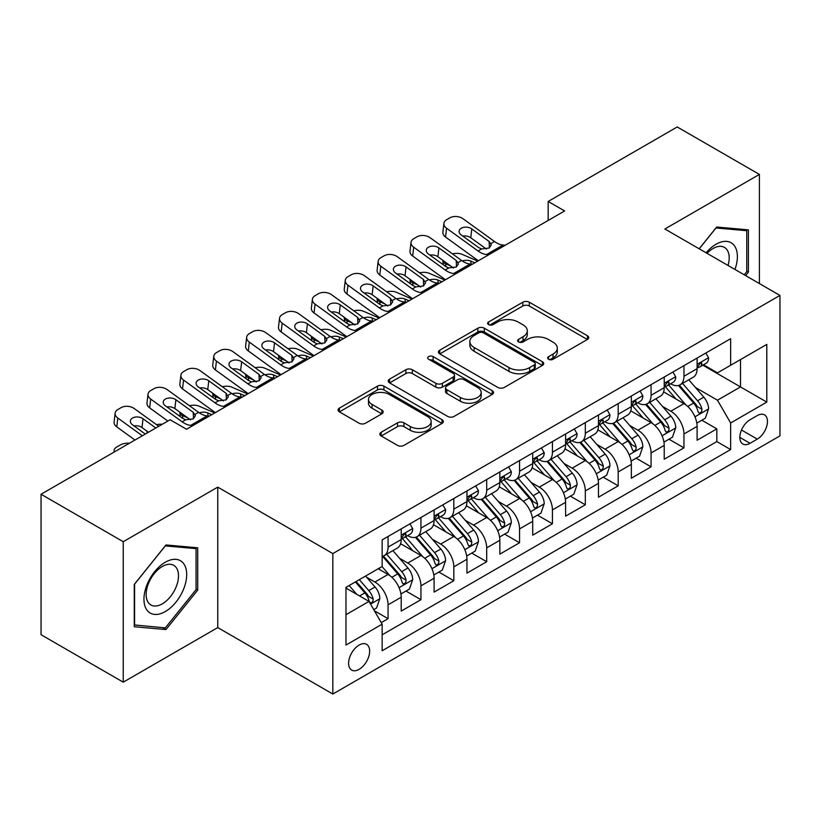 <?xml version="1.0" encoding="UTF-8"?>
<svg xmlns="http://www.w3.org/2000/svg" width="821" height="821" viewBox="0 0 821 821"><rect width="100%" height="100%" fill="white"/><g stroke="black" fill="none" stroke-linecap="round" stroke-linejoin="round"><path stroke-width="1.23" d="M548.592 359.259A3.192 1.847 0 0 0 553.108 359.259L587.395 339.463A4.567 2.637 0 0 0 588.729 337.595A4.567 2.637 0 0 0 587.395 335.738L529.309 302.2A4.567 2.637 0 0 0 522.854 302.2L488.567 321.996A3.192 1.847 0 0 0 487.633 323.3A3.192 1.847 0 0 0 488.567 324.603A3.192 1.847 0 0 0 493.082 324.603L497.526 322.037A14.604 8.436 0 0 1 518.174 322.037L523.018 324.839A14.604 8.436 0 0 1 527.298 330.801A14.604 8.436 0 0 1 523.018 336.764L518.585 339.319A3.192 1.847 0 0 0 517.64 340.623A3.192 1.847 0 0 0 518.585 341.926A3.192 1.847 0 0 0 523.1 341.926L527.534 339.371A14.604 8.436 0 0 1 548.192 339.371L553.026 342.162A14.604 8.436 0 0 1 557.305 348.125A14.604 8.436 0 0 1 553.026 354.087L548.592 356.653A3.192 1.847 0 0 0 547.658 357.956A3.192 1.847 0 0 0 548.592 359.259L548.592 356.653M359.126 669.351A14.881 8.59 120 0 0 368.855 656.246A14.881 8.59 120 0 0 366.566 644.321A14.881 8.59 120 0 0 359.126 645.06A14.881 8.59 120 0 0 349.407 658.175A14.881 8.59 120 0 0 351.696 670.09A14.881 8.59 120 0 0 359.126 669.351M381.19 432.246A4.567 2.637 0 0 0 379.856 434.104A4.567 2.637 0 0 0 381.19 435.972L397.487 445.382A4.567 2.637 0 0 0 403.942 445.382L442.016 423.4A4.567 2.637 0 0 0 443.35 421.532A4.567 2.637 0 0 0 442.016 419.664L383.93 386.137A4.567 2.637 0 0 0 377.475 386.137L339.401 408.119A4.567 2.637 0 0 0 338.057 409.977A4.567 2.637 0 0 0 339.401 411.844L359.085 423.205A4.567 2.637 0 0 0 365.54 423.205L381.837 413.805A4.567 2.637 0 0 0 383.171 411.937A4.567 2.637 0 0 0 381.837 410.079L372.067 404.435A12.212 7.05 0 0 1 368.496 399.458A12.212 7.05 0 0 1 376.028 392.941A12.212 7.05 0 0 1 389.339 394.47L427.577 416.545A12.212 7.05 0 0 1 431.148 421.532A12.212 7.05 0 0 1 423.615 428.049A12.212 7.05 0 0 1 410.315 426.52L403.942 422.836A4.567 2.637 0 0 0 397.487 422.836L381.19 432.246L381.19 435.972M217.76 487.13L123.242 541.706L41.05 494.252L41.05 634.715L123.242 682.169L217.76 627.593L332.833 694.032L332.833 553.57L217.76 487.13L217.76 627.593M759.404 283.563L759.404 174.421L664.887 228.997L779.95 295.427L332.833 553.57M759.404 174.421L677.212 126.968L548.171 201.473L548.171 220.449M41.05 494.252L170.091 419.757L186.531 429.239L564.612 210.956L548.171 201.473M497.844 387.44A4.567 2.637 0 0 0 504.299 387.44L542.383 365.448A4.567 2.637 0 0 0 543.718 363.59A4.567 2.637 0 0 0 542.383 361.722L484.298 328.195A4.567 2.637 0 0 0 477.843 328.195L439.758 350.177A4.567 2.637 0 0 0 438.424 352.035A4.567 2.637 0 0 0 439.758 353.902L497.844 387.44M429.906 359.947A3.192 1.847 0 0 1 433.139 360.398L433.139 356.601L492.2 390.693A4.567 2.637 0 0 1 493.534 392.561A4.567 2.637 0 0 1 492.2 394.429L454.116 416.411A4.567 2.637 0 0 1 447.661 416.411L389.575 382.873L389.575 379.148A4.567 2.637 0 0 0 388.241 381.006A4.567 2.637 0 0 0 389.575 382.873M389.575 379.148L405.872 369.737A4.567 2.637 0 0 1 412.327 369.737L435.889 383.335A4.567 2.637 0 0 0 442.345 383.335L453.151 377.096A4.567 2.637 0 0 0 454.485 375.238A4.567 2.637 0 0 0 453.151 373.37L428.624 359.208A3.192 1.847 0 0 1 427.69 357.905A3.192 1.847 0 0 1 429.66 356.201A3.192 1.847 0 0 1 433.139 356.601M381.242 622.616L388.066 618.675L374.417 610.803M366.659 577.276L374.91 582.038A18.596 10.735 60 0 1 388.066 604.82L401.212 597.226L401.212 611.081L420.937 599.699L405.974 591.058M399.529 558.29L407.791 563.062A18.596 10.735 60 0 1 420.937 585.835L434.093 578.251L434.093 592.105L453.818 580.714L438.855 572.073M432.41 539.315L440.661 544.077A18.596 10.735 60 0 1 453.818 566.859L466.964 559.265L466.964 573.12L486.689 561.728L471.736 553.097M465.281 520.329L473.543 525.101A18.596 10.735 60 0 1 486.689 547.874L499.845 540.28L499.845 554.144L519.57 542.753L504.607 534.112M498.162 501.354L506.413 506.116A18.596 10.735 60 0 1 519.57 528.898L532.716 521.304L532.716 535.159L552.441 523.767L537.488 515.136M531.043 482.368L539.294 487.14A18.596 10.735 60 0 1 552.441 509.913L565.597 502.319L565.597 516.173L585.322 504.792L570.359 496.151M563.914 463.393L572.175 468.155A18.596 10.735 60 0 1 585.322 490.937L598.468 483.343L598.468 497.198L618.192 485.806L603.24 477.175M596.795 444.407L605.046 449.169A18.596 10.735 60 0 1 618.192 471.952L631.349 464.358L631.349 478.212L651.074 466.831L636.111 458.19M629.666 425.432L637.927 430.194A18.596 10.735 60 0 1 651.074 452.966L664.22 445.382L664.22 459.237L683.955 447.845L683.955 433.991A18.596 10.735 -120 0 0 670.798 411.208L662.547 406.446M668.992 439.214L683.955 447.845M401.212 597.226A18.596 10.735 -120 0 0 388.066 574.454L378.194 568.758M434.093 578.251A18.596 10.735 -120 0 0 420.937 555.468L400.607 543.728M466.964 559.265A18.596 10.735 -120 0 0 453.818 536.482L433.488 524.752M499.845 540.28A18.596 10.735 -120 0 0 486.689 517.507L466.359 505.767M532.716 521.304A18.596 10.735 -120 0 0 519.57 498.521L499.24 486.791M565.597 502.319A18.596 10.735 -120 0 0 552.441 479.546L532.111 467.806M598.468 483.343A18.596 10.735 -120 0 0 585.322 460.56L564.992 448.82M631.349 464.358A18.596 10.735 -120 0 0 618.192 441.585L597.862 429.845M664.22 445.382A18.596 10.735 -120 0 0 651.074 422.599L630.744 410.859M757.27 415.58L750.035 419.757A14.409 8.323 120 0 0 740.614 432.451A14.409 8.323 120 0 0 742.831 444.007A14.409 8.323 120 0 0 750.035 443.289L757.27 439.112A14.409 8.323 120 0 0 766.681 426.417A14.409 8.323 120 0 0 764.474 414.862A14.409 8.323 120 0 0 757.27 415.58M332.833 694.032L779.95 435.889L779.95 295.427M345.98 614.693L368.998 601.403L382.145 624.176L382.145 650.755L730.639 449.559L730.639 422.979L717.482 400.207L695.418 387.461M382.145 624.176L345.98 645.06L345.98 587.354L382.145 566.48L382.145 539.9L730.639 338.704L730.639 365.273L766.804 344.399L766.804 402.105L730.639 422.979M407.616 535.631L407.791 535.723A18.596 10.735 60 0 0 417.089 536.647L430.235 529.052A18.596 10.735 -120 0 0 434.093 520.545L434.093 509.913M440.487 516.645L440.661 516.748A18.596 10.735 60 0 0 449.959 517.671L463.116 510.077A18.596 10.735 -120 0 0 466.964 501.559L466.964 490.927M473.368 497.67L473.543 497.762A18.596 10.735 60 0 0 482.84 498.686L495.987 491.091A18.596 10.735 -120 0 0 499.845 482.584L499.845 471.952M506.249 478.684L506.413 478.787A18.596 10.735 60 0 0 515.711 479.71L528.868 472.116A18.596 10.735 -120 0 0 532.716 463.598L532.716 452.966M539.12 459.709L539.294 459.801A18.596 10.735 60 0 0 548.592 460.725L561.738 453.13A18.596 10.735 -120 0 0 565.597 444.623L565.597 433.991M572.001 440.723L572.175 440.826A18.596 10.735 60 0 0 581.473 441.739L594.62 434.155A18.596 10.735 -120 0 0 598.468 425.637L598.468 415.005M604.872 421.737L605.046 421.84A18.596 10.735 60 0 0 614.344 422.764L627.501 415.169A18.596 10.735 -120 0 0 631.349 406.652L631.349 396.03M637.753 402.762L637.927 402.865A18.596 10.735 60 0 0 647.225 403.778L660.371 396.184A18.596 10.735 -120 0 0 664.22 387.676L664.22 377.044M382.145 634.807L716.825 441.585L716.825 428.87L697.101 440.251L697.101 426.397A18.596 10.735 -120 0 0 683.955 403.624L663.614 391.884M670.624 383.776L670.798 383.879A18.596 10.735 -120 0 0 680.096 384.803A18.596 10.735 -120 0 0 683.955 376.285L683.955 365.653M680.096 384.803L693.252 377.208A18.596 10.735 -120 0 0 697.101 368.691L697.101 358.069M388.066 536.482L388.066 547.114A18.596 10.735 60 0 1 384.207 555.632A18.596 10.735 60 0 1 382.145 556.381M384.207 555.632L397.364 548.038A18.596 10.735 -120 0 0 401.212 539.52L401.212 528.898M420.937 517.507L420.937 528.139A18.596 10.735 60 0 1 417.089 536.647M453.818 498.521L453.818 509.153A18.596 10.735 60 0 1 449.959 517.671M486.689 479.546L486.689 490.168A18.596 10.735 60 0 1 482.84 498.686M519.57 460.56L519.57 471.192A18.596 10.735 60 0 1 515.711 479.71M552.441 441.585L552.441 452.207A18.596 10.735 60 0 1 548.592 460.725M585.322 422.599L585.322 433.231A18.596 10.735 60 0 1 581.473 441.739M618.192 403.614L618.192 414.246A18.596 10.735 60 0 1 614.344 422.764M651.074 384.639L651.074 395.27A18.596 10.735 60 0 1 647.225 403.778M651.074 452.966L651.074 466.831M618.192 471.952L618.192 485.806M585.322 490.937L585.322 504.792M552.441 509.913L552.441 523.767M519.57 528.898L519.57 542.753M486.689 547.874L486.689 561.728M453.818 566.859L453.818 580.714M420.937 585.835L420.937 599.699M388.066 604.82L388.066 618.675M368.998 601.403L345.98 588.113M717.482 400.207L740.501 386.917L740.501 359.588L766.804 344.399M702.848 365.181L766.804 402.105M703.505 364.801L717.482 372.867L730.639 365.273M123.242 541.706L123.242 682.169M701.873 420.229L716.825 428.87M716.825 441.585L730.639 449.559M745.622 275.61L748.393 272.161L748.393 229.859L716.661 227.027L699.174 248.784M134.254 626.731L165.986 629.563L197.707 590.094L197.707 547.792L165.986 544.959L134.254 584.429L134.254 626.731M746.741 271.217L748.393 272.161M196.065 589.15L197.707 590.094M162.63 627.624L165.986 629.563M549.865 359.711L553.026 357.884A14.604 8.436 0 0 0 557.305 351.922L557.305 348.125M527.298 330.801L527.298 334.599A14.604 8.436 0 0 1 523.018 340.561L519.857 342.378M587.333 339.494L529.309 305.997A4.567 2.637 0 0 0 522.854 305.997L489.85 325.054M542.322 365.489L484.298 331.982A4.567 2.637 0 0 0 477.843 331.982L439.82 353.933M534.317 364.893A3.192 1.847 0 0 0 535.251 363.59A3.192 1.847 0 0 0 534.317 362.287L483.323 332.844A3.192 1.847 0 0 0 478.807 332.844L474.128 335.553A14.604 8.436 0 0 0 469.848 341.515A14.604 8.436 0 0 0 474.128 347.478L508.979 367.592A14.604 8.436 0 0 0 529.637 367.592L534.317 364.893L534.317 368.691A3.192 1.847 0 0 0 535.251 367.387L535.251 363.59M469.848 341.515L469.848 345.313A14.604 8.436 0 0 0 474.128 351.265L474.128 347.478M534.317 368.691L529.637 371.39A14.604 8.436 0 0 1 508.979 371.39L474.128 351.265M389.636 382.904L405.872 373.534L405.872 369.737M454.485 375.238L454.485 379.035A4.567 2.637 0 0 1 453.151 380.893L442.345 387.132A4.567 2.637 0 0 1 435.889 387.132L412.327 373.534A4.567 2.637 0 0 0 405.872 373.534M433.139 360.398L492.138 394.46M460.335 397.456A12.212 7.05 0 0 0 473.635 398.975A12.212 7.05 0 0 0 481.168 392.469A12.212 7.05 0 0 0 477.596 387.481L464.122 379.702A4.567 2.637 0 0 0 457.666 379.702L446.86 385.942A4.567 2.637 0 0 0 445.526 387.81A4.567 2.637 0 0 0 446.86 389.677L460.335 397.456L460.335 401.243A12.212 7.05 0 0 0 473.635 402.772A12.212 7.05 0 0 0 481.168 396.266L481.168 392.469M445.526 387.81L445.526 391.607A4.567 2.637 0 0 0 446.86 393.475L446.86 389.677M460.335 401.243L446.86 393.475M431.148 421.532L431.148 425.329A12.212 7.05 0 0 1 423.615 431.836A12.212 7.05 0 0 1 410.315 430.317L403.942 426.633A4.567 2.637 0 0 0 397.487 426.633L381.252 436.002M368.496 399.458L368.496 403.255A12.212 7.05 0 0 0 372.067 408.232L372.067 404.435M381.775 413.835L372.067 408.232M441.955 423.431L383.93 389.934A4.567 2.637 0 0 0 377.475 389.934L339.463 411.875M696.824 423.143L705.321 418.238L708.605 408.745A12.325 7.112 -120 0 0 703.813 397.179L688.788 379.784M477.771 261.099L461.987 254.284A9.298 4.649 -5.9 0 0 452.463 253.874M685.781 404.825L668.612 384.946M450.657 265.973L445.546 263.767L445.834 266.609M676.011 399.037L666.047 387.502A29.525 17.046 -120 0 0 665.133 386.465M678.423 385.47L693.622 403.06A12.325 7.112 60 0 1 698.014 411.547L698.907 413.004L700.57 412.768L701.688 411.424L701.955 409.269A12.325 7.112 -120 0 0 697.563 400.781L682.538 383.386M679.316 385.182L695.644 404.086A6.281 3.623 60 0 1 697.224 406.539L701.955 409.269M442.878 260.349A9.298 4.649 -5.9 0 0 442.868 260.924A9.298 4.649 -5.9 0 0 445.546 263.767M462.305 260.965A7.44 3.725 174.1 0 1 470.761 261.057L474.815 262.802M488.793 254.736L486.555 254.541A23.245 13.423 60 0 1 478.058 251L446.573 228.228L445.546 237.053A9.298 6.004 -173.3 0 1 442.878 232.179L443.915 223.353A9.298 6.004 6.7 0 0 446.573 228.228M478.366 260.75A34.872 20.135 60 0 1 477.022 259.826L445.546 237.053M705.814 353.03L708.605 357.874A12.325 7.112 60 0 1 706.06 363.323L699.81 366.936A12.325 7.112 -120 0 0 701.955 364.093L701.698 363.005L700.159 363.303L698.014 366.371A12.325 7.112 60 0 1 697.101 368.126M505.233 245.243L502.996 245.048A23.245 13.423 60 0 1 494.499 241.507L463.013 218.745A9.298 6.004 6.7 0 0 449.918 217.822L446.624 219.72A9.298 6.004 6.7 0 0 443.915 223.353M489.378 247.891L489.111 241.466L491.307 244.894L489.142 248.034L481.599 248.958L478.592 247.542L461.279 235.011A7.44 4.803 -173.3 0 1 459.144 231.112A7.44 4.803 -173.3 0 1 461.32 228.207A7.44 4.803 -173.3 0 1 471.798 228.946L470.761 237.762L486.391 249.061M470.761 237.762A7.44 4.803 6.7 0 0 462.818 236.13M489.111 241.466L471.798 228.946M697.511 367.51L697.563 367.51A12.325 7.112 -120 0 0 699.81 366.936M734.949 269.442A30.223 17.446 120 0 0 716.004 244.268A30.223 17.446 120 0 0 706.111 252.796M728.042 265.46A22.885 13.208 120 0 0 724.45 247.398A22.885 13.208 120 0 0 713.008 248.537A22.885 13.208 120 0 0 707.025 253.32M699.235 248.825L716.004 227.961L746.741 230.711L746.741 271.689L744.237 274.809M744.709 229.531L746.741 230.711M183.832 588.534A30.223 17.446 120 0 0 176.012 559.347A30.223 17.446 120 0 0 146.815 585.229A30.223 17.446 120 0 0 154.635 614.416A30.223 17.446 120 0 0 183.832 588.534M176.341 586.399A22.885 13.208 120 0 0 173.765 565.341A22.885 13.208 120 0 0 148.314 583.895A22.885 13.208 120 0 0 150.89 604.964A22.885 13.208 120 0 0 176.341 586.399M134.582 625.12L134.582 584.131L165.319 545.893L196.065 548.644L196.065 589.632L165.319 627.87L134.254 624.935M194.023 547.463L196.065 548.644M663.953 442.119L672.44 437.213L675.734 427.72A12.325 7.112 -120 0 0 670.931 416.155L655.907 398.76M444.9 280.074L429.106 273.26A9.298 4.649 -5.9 0 0 419.593 272.849M652.9 423.8L635.731 403.922M417.776 284.959L412.665 282.752L412.963 285.585M643.13 418.012L633.165 406.477A29.525 17.046 -120 0 0 632.252 405.451M645.542 404.445L660.741 422.045A12.325 7.112 60 0 1 665.133 430.532L666.026 431.99L667.699 431.754L668.807 430.399L669.074 428.254A12.325 7.112 -120 0 0 664.682 419.767L649.668 402.372M646.445 404.158L662.763 423.061A6.281 3.623 60 0 1 664.343 425.514L669.074 428.254M410.007 279.335A9.298 4.649 -5.9 0 0 409.997 279.91A9.298 4.649 -5.9 0 0 412.665 282.752M429.424 279.951A7.44 3.725 174.1 0 1 437.891 280.033L441.934 281.788M631.072 461.104L639.569 456.199L642.853 446.706A12.325 7.112 -120 0 0 638.05 435.14L623.036 417.745M412.019 299.06L396.225 292.245A9.298 4.649 -5.9 0 0 386.712 291.835M620.029 442.786L602.86 422.907M384.895 303.934L379.795 301.738L380.082 304.57M610.26 436.998L600.295 425.463A29.525 17.046 -120 0 0 599.371 424.436M612.671 423.431L627.86 441.021A12.325 7.112 60 0 1 632.252 449.508L633.155 450.965L634.818 450.739L635.936 449.385L636.203 447.229A12.325 7.112 -120 0 0 631.811 438.742L616.787 421.347M613.564 423.143L629.892 442.047A6.281 3.623 60 0 1 631.472 444.5L636.203 447.229M377.126 298.321A9.298 4.649 -5.9 0 0 377.116 298.885A9.298 4.649 -5.9 0 0 379.795 301.738M396.543 298.926A7.44 3.725 174.1 0 1 405.01 299.018L409.063 300.763M598.191 480.08L606.688 475.174L609.972 465.692A12.325 7.112 -120 0 0 605.18 454.116L590.155 436.731M379.148 318.035L363.354 311.221A9.298 4.649 -5.9 0 0 353.841 310.82M587.148 461.761L569.979 441.893M352.024 322.92L346.914 320.713L347.211 323.546M577.379 455.973L567.414 444.438A29.525 17.046 -120 0 0 566.5 443.412M579.79 442.416L594.989 460.006A12.325 7.112 60 0 1 599.381 468.493L600.274 469.951L601.937 469.715L603.055 468.36L603.322 466.215A12.325 7.112 -120 0 0 598.93 457.728L583.916 440.333M580.683 442.129L597.011 461.022A6.281 3.623 60 0 1 598.591 463.485L603.322 466.215M344.256 317.296A9.298 4.649 -5.9 0 0 344.235 317.871A9.298 4.649 -5.9 0 0 346.914 320.713M363.672 317.912A7.44 3.725 174.1 0 1 372.139 317.994L376.182 319.749M565.32 499.065L573.817 494.16L577.101 484.667A12.325 7.112 -120 0 0 572.299 473.101L557.285 455.706M346.267 337.021L330.473 330.206A9.298 4.649 -5.9 0 0 320.96 329.796M554.267 480.747L537.108 460.868M319.143 341.895L314.043 339.699L314.33 342.531M544.497 474.959L534.533 463.424A29.525 17.046 -120 0 0 533.619 462.397M546.919 461.392L562.108 478.982A12.325 7.112 60 0 1 566.5 487.469L567.403 488.936L569.066 488.7L570.174 487.346L570.451 485.19A12.325 7.112 -120 0 0 566.059 476.703L551.035 459.319M547.812 461.104L564.14 480.008A6.281 3.623 60 0 1 565.72 482.461L570.451 485.19M311.375 336.282A9.298 4.649 -5.9 0 0 311.364 336.856A9.298 4.649 -5.9 0 0 314.043 339.699M330.791 336.897A7.44 3.725 174.1 0 1 339.258 336.979L343.311 338.724M455.912 273.711L453.674 273.526A23.245 13.423 60 0 1 445.177 269.986L413.702 247.213L412.665 256.029A9.298 6.004 -173.3 0 1 410.007 251.154L411.034 242.339A9.298 6.004 6.7 0 0 413.702 247.213M445.495 279.735A34.872 20.135 60 0 1 444.151 278.801L412.665 256.029M672.933 372.016L675.734 376.86A12.325 7.112 60 0 1 673.179 382.309L666.929 385.911A12.325 7.112 -120 0 0 669.074 383.079L668.817 381.981L667.278 382.288L665.133 385.357A12.325 7.112 60 0 1 664.22 387.102M472.352 264.218L470.115 264.034A23.245 13.423 60 0 1 461.618 260.493L430.132 237.721A9.298 6.004 6.7 0 0 417.037 236.797L413.753 238.695A9.298 6.004 6.7 0 0 411.034 242.339M456.497 266.876L456.23 260.442L458.436 263.88L456.26 267.02L448.718 267.933L445.711 266.517L428.398 253.997A7.44 4.803 -173.3 0 1 426.273 250.097A7.44 4.803 -173.3 0 1 428.439 247.183A7.44 4.803 -173.3 0 1 438.917 247.921L437.891 256.747L453.51 268.046M437.891 256.747A7.44 4.803 6.7 0 0 429.937 255.105M456.23 260.442L438.917 247.921M664.641 386.486L664.682 386.486A12.325 7.112 -120 0 0 666.929 385.911M423.041 292.697L420.804 292.502A23.245 13.423 60 0 1 412.306 288.961L380.821 266.199L379.795 275.014A9.298 6.004 -173.3 0 1 377.126 270.14L378.163 261.314A9.298 6.004 6.7 0 0 380.821 266.199M412.614 298.711A34.872 20.135 60 0 1 411.27 297.787L379.795 275.014M640.062 391.001L642.853 395.835A12.325 7.112 60 0 1 640.308 401.284L634.058 404.897A12.325 7.112 -120 0 0 636.203 402.054L635.947 400.966L634.407 401.274L632.252 404.332A12.325 7.112 60 0 1 631.349 406.087M439.481 283.204L437.244 283.009A23.245 13.423 60 0 1 428.736 279.468L397.261 256.706A9.298 6.004 6.7 0 0 384.156 255.783L380.872 257.681A9.298 6.004 6.7 0 0 378.163 261.314M423.626 285.852L423.359 279.427L425.555 282.855L423.39 285.995L415.847 286.919L412.84 285.503L395.527 272.983A7.44 4.803 -173.3 0 1 393.392 269.083A7.44 4.803 -173.3 0 1 395.568 266.168A7.44 4.803 -173.3 0 1 406.046 266.907L405.01 275.723L420.639 287.022M405.01 275.723A7.44 4.803 6.7 0 0 397.056 274.091M423.359 279.427L406.046 266.907M631.76 405.471L631.811 405.471A12.325 7.112 -120 0 0 634.058 404.897M390.16 311.672L387.923 311.487A23.245 13.423 60 0 1 379.425 307.947L347.94 285.174L346.914 294A9.298 6.004 -173.3 0 1 344.256 289.125L345.282 280.3A9.298 6.004 6.7 0 0 347.94 285.174M379.743 317.696A34.872 20.135 60 0 1 378.399 316.762L346.914 294M607.181 409.977L609.972 414.821A12.325 7.112 60 0 1 607.427 420.27L601.177 423.872A12.325 7.112 -120 0 0 603.322 421.04L603.066 419.942L601.526 420.249L599.381 423.318A12.325 7.112 60 0 1 598.468 425.073M406.6 302.19L404.363 301.995A23.245 13.423 60 0 1 395.866 298.454L364.38 275.682A9.298 6.004 6.7 0 0 351.285 274.758L348.001 276.656A9.298 6.004 6.7 0 0 345.282 280.3M390.745 304.837L390.478 298.413L392.684 301.841L390.509 304.981L382.966 305.894L379.959 304.478L362.646 291.958A7.44 4.803 -173.3 0 1 360.522 288.058A7.44 4.803 -173.3 0 1 362.687 285.144A7.44 4.803 -173.3 0 1 373.165 285.882L372.139 294.708L387.758 306.007M372.139 294.708A7.44 4.803 6.7 0 0 364.185 293.076M390.478 298.413L373.165 285.882M598.878 424.457L598.93 424.457A12.325 7.112 -120 0 0 601.177 423.872M357.289 330.658L355.052 330.463A23.245 13.423 60 0 1 346.554 326.922L315.069 304.16L314.043 312.975A9.298 6.004 -173.3 0 1 311.375 308.101L312.411 299.285A9.298 6.004 6.7 0 0 315.069 304.16M346.862 336.672A34.872 20.135 60 0 1 345.518 335.748L314.043 312.975M574.31 428.962L577.101 433.796A12.325 7.112 60 0 1 574.546 439.245L568.306 442.858A12.325 7.112 -120 0 0 570.451 440.015L570.185 438.927L568.645 439.235L566.5 442.293A12.325 7.112 60 0 1 565.597 444.048M373.729 321.165L371.492 320.97A23.245 13.423 60 0 1 362.985 317.429L331.51 294.667A9.298 6.004 6.7 0 0 318.404 293.744L315.12 295.642A9.298 6.004 6.7 0 0 312.411 299.285M357.874 323.813L357.607 317.388L359.803 320.816L357.628 323.956L350.095 324.88L347.088 323.464L329.765 310.943A7.44 4.803 -173.3 0 1 327.641 307.044A7.44 4.803 -173.3 0 1 329.806 304.129A7.44 4.803 -173.3 0 1 340.294 304.868L339.258 313.684L354.877 324.983M339.258 313.684A7.44 4.803 6.7 0 0 331.304 312.052M357.607 317.388L340.294 304.868M566.008 443.432L566.059 443.432A12.325 7.112 -120 0 0 568.306 442.858M532.439 518.041L540.936 513.146L544.22 503.653A12.325 7.112 -120 0 0 539.428 492.077L524.403 474.692M313.396 355.996L297.602 349.182A9.298 4.649 -5.9 0 0 288.089 348.781M521.397 499.722L504.227 479.854M286.272 360.881L281.162 358.674L281.449 361.507M511.627 493.944L501.662 482.399A29.525 17.046 -120 0 0 500.748 481.373M514.038 480.377L529.237 497.967A12.325 7.112 60 0 1 533.629 506.454L534.522 507.912L536.185 507.676L537.303 506.321L537.57 504.176A12.325 7.112 -120 0 0 533.178 495.689L518.154 478.294M514.931 480.09L531.259 498.983A6.281 3.623 60 0 1 532.839 501.446L537.57 504.176M278.493 355.257A9.298 4.649 -5.9 0 0 278.483 355.832A9.298 4.649 -5.9 0 0 281.162 358.674M297.92 355.873A7.44 3.725 174.1 0 1 306.387 355.965L310.43 357.71M324.408 349.633L322.171 349.448A23.245 13.423 60 0 1 313.673 345.908L282.188 323.135L281.162 331.961A9.298 6.004 -173.3 0 1 278.504 327.086L279.53 318.261A9.298 6.004 6.7 0 0 282.188 323.135M313.991 355.657A34.872 20.135 60 0 1 312.647 354.723L281.162 331.961M541.429 447.938L544.22 452.782A12.325 7.112 60 0 1 541.675 458.231L535.425 461.833A12.325 7.112 -120 0 0 537.57 459.001L537.314 457.902L535.774 458.21L533.629 461.279A12.325 7.112 60 0 1 532.716 463.034M340.848 340.151L338.611 339.956A23.245 13.423 60 0 1 330.114 336.415L298.628 313.643A9.298 6.004 6.7 0 0 285.534 312.729L282.239 314.628A9.298 6.004 6.7 0 0 279.53 318.261M324.993 342.798L324.726 336.374L326.932 339.802L324.757 342.942L317.214 343.866L314.207 342.449L296.894 329.919A7.44 4.803 -173.3 0 1 294.76 326.019A7.44 4.803 -173.3 0 1 296.935 323.115A7.44 4.803 -173.3 0 1 307.413 323.843L306.387 332.669L322.006 343.968M306.387 332.669A7.44 4.803 6.7 0 0 298.434 331.037M324.726 336.374L307.413 323.843M533.127 462.418L533.178 462.418A12.325 7.112 -120 0 0 535.425 461.833M499.568 537.026L508.066 532.121L511.35 522.628A12.325 7.112 -120 0 0 506.547 511.062L491.533 493.667M280.515 374.981L264.721 368.167A9.298 4.649 -5.9 0 0 255.208 367.757M488.516 518.708L471.346 498.829M253.391 379.866L248.281 377.66L248.578 380.492M478.746 512.92L468.781 501.385A29.525 17.046 -120 0 0 467.867 500.358M481.168 499.353L496.356 516.943A12.325 7.112 60 0 1 500.748 525.43L501.652 526.897L503.314 526.661L504.422 525.307L504.699 523.151A12.325 7.112 -120 0 0 500.307 514.664L485.283 497.28M482.06 499.065L498.388 517.969A6.281 3.623 60 0 1 499.968 520.422L504.699 523.151M245.623 374.243A9.298 4.649 -5.9 0 0 245.612 374.817A9.298 4.649 -5.9 0 0 248.281 377.66M265.039 374.858A7.44 3.725 174.1 0 1 273.506 374.94L277.56 376.685M291.537 368.619L289.3 368.424A23.245 13.423 60 0 1 280.792 364.883L249.317 342.121L248.281 350.936A9.298 6.004 -173.3 0 1 245.623 346.062L246.659 337.246A9.298 6.004 6.7 0 0 249.317 342.121M281.11 374.633A34.872 20.135 60 0 1 279.766 373.709L248.281 350.936M508.558 466.923L511.35 471.757A12.325 7.112 60 0 1 508.794 477.217L502.555 480.819A12.325 7.112 -120 0 0 504.699 477.976L504.433 476.888L502.893 477.196L500.748 480.254A12.325 7.112 60 0 1 499.845 482.009M307.967 359.126L305.73 358.941A23.245 13.423 60 0 1 297.233 355.401L265.758 332.628A9.298 6.004 6.7 0 0 252.652 331.705L249.368 333.603A9.298 6.004 6.7 0 0 246.659 337.246M292.122 361.774L291.855 355.349L294.051 358.787L291.876 361.917L284.333 362.841L281.336 361.425L264.013 348.904A7.44 4.803 -173.3 0 1 261.889 345.005A7.44 4.803 -173.3 0 1 264.054 342.09A7.44 4.803 -173.3 0 1 274.532 342.829L273.506 351.645L289.125 362.944M273.506 351.645A7.44 4.803 6.7 0 0 265.552 350.013M291.855 355.349L274.532 342.829M500.256 481.393L500.307 481.393A12.325 7.112 -120 0 0 502.555 480.819M466.687 556.012L475.185 551.107L478.469 541.614A12.325 7.112 -120 0 0 473.676 530.048L458.652 512.653M247.634 393.957L231.85 387.153A9.298 4.649 -5.9 0 0 222.327 386.742M455.645 537.693L438.476 517.815M220.521 398.842L215.41 396.635L215.697 399.478M445.875 531.905L435.91 520.36A29.525 17.046 -120 0 0 434.997 519.334M448.287 518.338L463.485 535.928A12.325 7.112 60 0 1 467.878 544.415L468.77 545.873L470.433 545.637L471.552 544.282L471.818 542.137A12.325 7.112 -120 0 0 467.426 533.65L452.402 516.255M449.179 518.051L465.507 536.955A6.281 3.623 60 0 1 467.087 539.407L471.818 542.137M212.742 393.218A9.298 4.649 -5.9 0 0 212.731 393.793A9.298 4.649 -5.9 0 0 215.41 396.635M232.169 393.834A7.44 3.725 174.1 0 1 240.625 393.926L244.679 395.671M258.656 387.604L256.419 387.409A23.245 13.423 60 0 1 247.921 383.869L216.436 361.096L215.41 369.922A9.298 6.004 -173.3 0 1 212.752 365.047L213.778 356.222A9.298 6.004 6.7 0 0 216.436 361.096M248.229 393.618A34.872 20.135 60 0 1 246.885 392.684L215.41 369.922M475.677 485.899L478.469 490.742A12.325 7.112 60 0 1 475.923 496.192L469.674 499.804A12.325 7.112 -120 0 0 471.818 496.962L471.562 495.863L470.023 496.171L467.878 499.24A12.325 7.112 60 0 1 466.964 500.995M275.097 378.112L272.859 377.917A23.245 13.423 60 0 1 264.362 374.376L232.877 351.614A9.298 6.004 6.7 0 0 219.782 350.69L216.487 352.589A9.298 6.004 6.7 0 0 213.778 356.222M259.241 380.759L258.974 374.335L261.181 377.763L259.005 380.903L251.462 381.827L248.455 380.41L231.142 367.88A7.44 4.803 -173.3 0 1 229.008 363.98A7.44 4.803 -173.3 0 1 231.183 361.076A7.44 4.803 -173.3 0 1 241.661 361.815L240.625 370.63L256.255 381.929M240.625 370.63A7.44 4.803 6.7 0 0 232.682 368.998M258.974 374.335L241.661 361.815M467.375 500.379L467.426 500.379A12.325 7.112 -120 0 0 469.674 499.804M433.816 574.987L442.303 570.082L445.598 560.589A12.325 7.112 -120 0 0 440.795 549.023L425.771 531.628M214.763 412.942L198.969 406.128A9.298 4.649 -5.9 0 0 189.456 405.718M422.764 556.669L405.595 536.79M187.64 417.827L182.529 415.621L182.826 418.453M412.994 550.881L403.029 539.346A29.525 17.046 -120 0 0 402.116 538.319M415.416 537.314L430.604 554.904A12.325 7.112 60 0 1 434.997 563.391L435.889 564.858L437.562 564.622L438.671 563.268L438.948 561.123A12.325 7.112 -120 0 0 434.545 552.625L419.531 535.241M416.309 537.026L432.626 555.93A6.281 3.623 60 0 1 434.217 558.383L438.948 561.123M179.871 412.204A9.298 4.649 -5.9 0 0 179.861 412.778A9.298 4.649 -5.9 0 0 182.529 415.621M199.287 412.819A7.44 3.725 174.1 0 1 207.754 412.901L211.808 414.646M225.785 406.58L223.548 406.385A23.245 13.423 60 0 1 215.04 402.844L183.565 380.082L182.529 388.897A9.298 6.004 -173.3 0 1 179.871 384.023L180.897 375.207A9.298 6.004 6.7 0 0 183.565 380.082M215.359 412.604A34.872 20.135 60 0 1 214.014 411.67L182.529 388.897M442.796 504.884L445.598 509.718A12.325 7.112 60 0 1 443.042 515.178L436.793 518.78A12.325 7.112 -120 0 0 438.948 515.947L438.681 514.849L437.141 515.157L434.997 518.215A12.325 7.112 60 0 1 434.093 519.97M242.216 397.087L239.978 396.902A23.245 13.423 60 0 1 231.481 393.362L199.996 370.589A9.298 6.004 6.7 0 0 186.901 369.666L183.617 371.564A9.298 6.004 6.7 0 0 180.897 375.207M226.36 399.745L226.103 393.31L228.3 396.748L226.124 399.889L218.581 400.802L215.574 399.386L198.261 386.865A7.44 4.803 -173.3 0 1 196.137 382.966A7.44 4.803 -173.3 0 1 198.302 380.051A7.44 4.803 -173.3 0 1 208.78 380.79L207.754 389.616L223.374 400.915M207.754 389.616A7.44 4.803 6.7 0 0 199.801 387.974M226.103 393.31L208.78 380.79M434.504 519.354L434.545 519.354A12.325 7.112 -120 0 0 436.793 518.78M400.935 593.973L409.433 589.068L412.717 579.575A12.325 7.112 -120 0 0 407.924 568.009L392.9 550.614M389.893 575.654L382.022 566.541M380.123 569.866L378.84 568.389M382.535 556.299L397.723 573.889A12.325 7.112 60 0 1 402.126 582.376L403.019 583.834L404.681 583.608L405.8 582.253L406.067 580.098A12.325 7.112 -120 0 0 401.674 571.611L386.65 554.216M383.428 556.012L399.755 574.916A6.281 3.623 60 0 1 401.336 577.368L406.067 580.098M146.99 431.179A9.298 4.649 -5.9 0 0 146.98 431.754A9.298 4.649 -5.9 0 0 147.38 432.862M162.322 424.241A9.298 4.649 -5.9 0 0 156.575 424.703M192.904 425.565L190.667 425.37A23.245 13.423 60 0 1 182.17 421.83L150.684 399.057L149.658 407.883A9.298 6.004 -173.3 0 1 146.99 403.008L148.026 394.183A9.298 6.004 6.7 0 0 150.684 399.057M167.853 421.04L149.658 407.883M409.925 523.86L412.717 528.703A12.325 7.112 60 0 1 410.172 534.153L403.922 537.765A12.325 7.112 -120 0 0 406.067 534.923L405.81 533.835L404.271 534.132L402.126 537.201A12.325 7.112 60 0 1 401.212 538.956M209.345 416.073L207.108 415.878A23.245 13.423 60 0 1 198.6 412.337L167.125 389.575A9.298 6.004 6.7 0 0 154.03 388.651L150.736 390.55A9.298 6.004 6.7 0 0 148.026 394.183M193.489 418.72L193.222 412.296L195.419 415.724L193.253 418.864L185.71 419.788L182.703 418.371L165.39 405.841A7.44 4.803 -173.3 0 1 163.256 401.941A7.44 4.803 -173.3 0 1 165.431 399.037A7.44 4.803 -173.3 0 1 175.91 399.776L174.873 408.591L190.503 419.89M174.873 408.591A7.44 4.803 6.7 0 0 166.92 406.959M193.222 412.296L175.91 399.776M401.623 538.34L401.674 538.34A12.325 7.112 -120 0 0 403.922 537.765M373.76 609.664L376.552 608.043L379.846 598.55A12.325 7.112 -120 0 0 375.043 586.984L365.581 576.034M356.755 594.342L349.151 585.527M347.242 588.842L345.98 587.384M355.39 581.925L364.852 592.875A12.325 7.112 60 0 1 369.245 601.362L370.138 602.819L371.81 602.583L372.919 601.229L373.186 599.084A12.325 7.112 -120 0 0 368.793 590.597L359.341 579.647M356.16 581.484L366.874 593.891A6.281 3.623 60 0 1 368.455 596.354L373.186 599.084M114.499 451.848A9.298 4.649 -5.9 0 1 114.109 450.739A9.298 4.649 -5.9 0 1 116.828 446.973L120.123 445.074A9.298 4.649 -5.9 0 1 129.441 443.217M142.331 435.777L117.814 418.043L116.777 426.869A9.298 6.004 -173.3 0 1 114.119 421.984L115.145 413.168A9.298 6.004 6.7 0 0 117.814 418.043M134.972 440.025L116.777 426.869M158.771 426.284L134.244 408.55A9.298 6.004 6.7 0 0 121.149 407.627L117.865 409.525A9.298 6.004 6.7 0 0 115.145 413.168M145.286 434.073L132.509 424.826A7.44 4.803 -173.3 0 1 130.385 420.927A7.44 4.803 -173.3 0 1 132.55 418.012A7.44 4.803 -173.3 0 1 143.028 418.751L142.002 427.577L148.457 432.246M142.002 427.577A7.44 4.803 6.7 0 0 134.049 425.935M155.816 427.998L143.028 418.751M374.91 582.038L388.066 574.454M407.791 563.062L420.937 555.468M440.661 544.077L453.818 536.482M473.543 525.101L486.689 517.507M506.413 506.116L519.57 498.521M539.294 487.14L552.441 479.546M572.175 468.155L585.322 460.56M605.046 449.169L618.192 441.585M637.927 430.194L651.074 422.599M670.798 411.208L683.955 403.624M683.955 376.285L697.101 368.691M388.066 547.114L401.212 539.52M420.937 528.139L434.093 520.545M453.818 509.153L466.964 501.559M486.689 490.168L499.845 482.584M519.57 471.192L532.716 463.598M552.441 452.207L565.597 444.623M585.322 433.231L598.468 425.637M618.192 414.246L631.349 406.652M651.074 395.27L664.22 387.676M683.955 433.991L697.101 426.397M741.496 430.009L757.27 439.112M739.844 437.408L750.035 443.289M553.026 357.884L553.026 354.087M518.585 341.926L518.585 339.319M523.018 340.561L523.018 336.764M488.567 324.603L488.567 321.996M522.854 305.997L522.854 302.2M529.309 305.997L529.309 302.2M587.395 339.463L587.395 335.738M439.758 353.902L439.758 350.177M477.843 331.982L477.843 328.195M484.298 331.982L484.298 328.195M542.383 365.448L542.383 361.722M508.979 371.39L508.979 367.592M529.637 371.39L529.637 367.592M412.327 373.534L412.327 369.737M435.889 387.132L435.889 383.335M442.345 387.132L442.345 383.335M453.151 380.893L453.151 377.096M492.2 394.429L492.2 390.693M397.487 426.633L397.487 422.836M403.942 426.633L403.942 422.836M410.315 430.317L410.315 426.52M381.837 413.805L381.837 410.079M339.401 411.844L339.401 408.119M377.475 389.934L377.475 386.137M383.93 389.934L383.93 386.137M442.016 423.4L442.016 419.664M694.946 416.822L708.523 408.981M697.563 400.781L703.813 397.179M687.741 406.457L693.622 403.06M470.761 261.057L471.08 264.116M708.523 357.73L697.101 364.329M481.599 248.958L478.058 251M494.499 241.507L490.948 243.55M502.996 245.048L486.555 254.541M700.364 363.18L701.955 364.093M662.065 435.807L675.652 427.967M664.682 419.767L670.931 416.155M654.86 425.432L660.741 422.045M437.891 280.033L438.209 283.091M629.194 454.783L642.771 446.942M631.811 438.742L638.05 435.14M621.99 444.418L627.86 441.021M405.01 299.018L405.328 302.077M596.313 473.768L609.9 465.928M598.93 457.728L605.18 454.116M589.109 463.393L594.989 460.006M372.139 317.994L372.447 321.052M563.442 492.744L577.019 484.903M566.059 476.703L572.299 473.101M556.238 482.379L562.108 478.982M339.258 336.979L339.576 340.038M675.652 376.716L664.22 383.304M448.718 267.933L445.177 269.986M461.618 260.493L458.077 262.535M470.115 264.034L453.674 273.526M667.483 382.155L669.074 383.079M642.771 395.691L631.349 402.29M415.847 286.919L412.306 288.961M428.736 279.468L425.196 281.521M437.244 283.009L420.804 292.502M634.612 401.141L636.203 402.054M609.9 414.677L598.468 421.276M382.966 305.894L379.425 307.947M395.866 298.454L392.325 300.496M404.363 301.995L387.923 311.487M601.731 420.116L603.322 421.04M577.019 433.652L565.597 440.251M350.095 324.88L346.554 326.922M362.985 317.429L359.444 319.482M371.492 320.97L355.052 330.463M568.861 439.102L570.451 440.015M530.561 511.729L544.138 503.889M533.178 495.689L539.428 492.077M523.357 501.354L529.237 497.967M306.387 355.965L306.695 359.023M544.138 452.638L532.716 459.237M317.214 343.866L313.673 345.908M330.114 336.415L326.573 338.457M338.611 339.956L322.171 349.448M535.98 458.077L537.57 459.001M497.69 530.705L511.267 522.864M500.307 514.664L506.547 511.062M490.486 520.34L496.356 516.943M273.506 374.94L273.824 377.999M511.267 471.623L499.845 478.212M284.333 362.841L280.792 364.883M297.233 355.401L293.692 357.443M305.73 358.941L289.3 368.424M503.109 477.063L504.699 477.976M464.809 549.69L478.386 541.85M467.426 533.65L473.676 530.048M457.605 539.315L463.485 535.928M240.625 393.926L240.943 396.984M478.386 490.599L466.964 497.198M251.462 381.827L247.921 383.869M264.362 374.376L260.821 376.418M272.859 377.917L256.419 387.409M470.228 496.038L471.818 496.962M431.938 568.676L445.516 560.835M434.545 552.625L440.795 549.023M424.724 558.301L430.604 554.904M207.754 412.901L208.072 415.96M445.516 509.584L434.093 516.173M218.581 400.802L215.04 402.844M231.481 393.362L227.94 395.404M239.978 396.902L223.548 406.385M437.357 515.024L438.948 515.947M399.057 587.651L412.635 579.811M401.674 571.611L407.924 568.009M391.853 577.286L397.723 573.889M412.635 528.56L401.212 535.159M185.71 419.788L182.17 421.83M198.6 412.337L195.059 414.379M207.108 415.878L190.667 425.37M404.476 534.009L406.067 534.923M370.558 604.112L379.764 598.796M368.793 590.597L375.043 586.984M359.536 595.943L364.852 592.875M442.868 260.924L443.258 264.752M409.997 279.91L410.387 283.727M377.116 298.885L377.506 302.713M344.235 317.871L344.635 321.688M311.364 336.856L311.754 340.674M278.483 355.832L278.883 359.649M245.612 374.817L246.002 378.635M212.731 393.793L213.132 397.61M179.861 412.778L180.251 416.596M146.98 431.754L147.113 433.016M114.109 450.739L114.232 452.002"/></g></svg>

